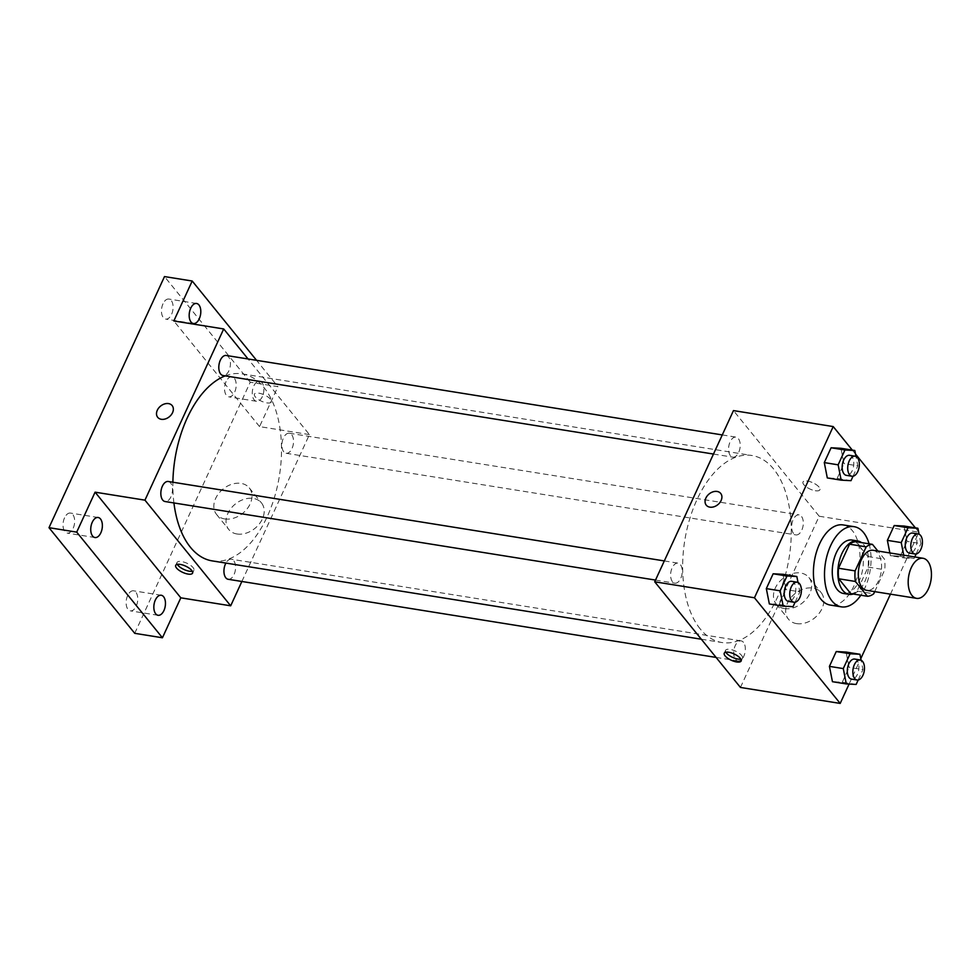 <?xml version="1.0" encoding="UTF-8"?>
<svg xmlns="http://www.w3.org/2000/svg" width="980" height="980" viewBox="0 0 980 980"><rect width="100%" height="100%" fill="white"/><g stroke="black" fill="none" stroke-linecap="round" stroke-linejoin="round"><path stroke-width="0.73" stroke-dasharray="4.9 3.68" d="M873.156 550.282A20.298 11.331 -80.9 0 1 881.13 572.112A20.298 11.331 -80.9 0 1 866.736 590.364M874.687 591.638L884.756 569.748A26.191 14.627 -80.9 0 0 884.487 559.188L877.872 551.042M850.799 593.623A26.191 14.627 -80.9 0 0 857.084 591.112L868.133 567.089A26.191 14.627 -80.9 0 0 867.864 556.518L855.834 541.695M853.274 594.015A27.06 15.104 99.1 0 0 868.243 570.042A27.06 15.104 99.1 0 0 861.506 542.601M852.061 540.054A27.06 15.104 -80.9 0 1 862.694 569.16A27.06 15.104 -80.9 0 1 843.498 593.488M868.133 567.089L884.756 569.748M857.084 591.112L873.707 593.782M867.864 556.518L884.487 559.188M869.064 543.814A40.584 22.663 -80.9 0 1 860.832 595.227M843.119 524.925A40.584 22.663 -80.9 0 1 859.08 568.584A40.584 22.663 -80.9 0 1 830.281 605.077M850.995 480.666L837.141 478.448L827.304 477.934L837.141 478.448L843.964 463.626L840.95 448.289L843.964 463.626L857.819 465.843L855.969 456.46M903.719 555.182L904.258 557.914L890.404 555.697L889.865 552.953L890.404 555.697L900.24 556.199L907.064 541.377L904.038 526.04L907.064 541.377L920.918 543.594L919.069 534.21M918.591 531.785L915.406 527.865M855.491 454.034L852.306 450.102M849.084 684.064L860.795 658.621M890.44 594.162L918.75 532.606M793.041 606.681L779.186 604.464L769.349 603.95L779.186 604.464L786.009 589.629L782.983 574.292L786.009 589.629L799.864 591.846L798.014 582.475M856.14 684.432L842.286 682.215L832.449 681.7L842.286 682.215L849.109 667.392L846.083 652.055L849.109 667.392L862.951 669.61L861.114 660.226M700.21 628.915A94.705 52.883 -80.9 0 1 689.577 519.4A94.705 52.883 -80.9 0 1 751.93 455.504A94.705 52.883 -80.9 0 1 789.182 557.387A94.705 52.883 -80.9 0 1 721.978 642.537A94.705 52.883 -80.9 0 1 700.21 628.915M740.451 687.446L819.194 516.24L733.469 410.596M793.543 533.451A10.143 5.672 -80.9 0 1 792.404 521.715A10.143 5.672 -80.9 0 1 799.092 514.88A10.143 5.672 -80.9 0 1 803.086 525.795A10.143 5.672 -80.9 0 1 795.883 534.909A10.143 5.672 -80.9 0 1 793.543 533.451M730.455 455.7A10.143 5.672 -80.9 0 1 729.316 443.965A10.143 5.672 -80.9 0 1 735.992 437.117A10.143 5.672 -80.9 0 1 739.986 448.032A10.143 5.672 -80.9 0 1 732.783 457.158A10.143 5.672 -80.9 0 1 730.455 455.7M672.488 581.716A10.143 5.672 -80.9 0 1 671.349 569.98A10.143 5.672 -80.9 0 1 678.038 563.133A10.143 5.672 -80.9 0 1 682.031 574.047A10.143 5.672 -80.9 0 1 674.828 583.173A10.143 5.672 -80.9 0 1 672.488 581.716M743.465 642.341A10.143 5.672 99.1 0 0 741.137 640.883A10.143 5.672 99.1 0 0 733.934 650.01A10.143 5.672 99.1 0 0 737.928 660.924A10.143 5.672 99.1 0 0 744.604 654.077A10.143 5.672 99.1 0 0 743.465 642.341M819.194 516.24L918.934 532.214M796.581 623.611A21.058 15.631 -39.1 0 0 818.913 613.615A21.058 15.631 -39.1 0 0 821.105 592.569A21.058 15.631 -39.1 0 0 794.915 593.709A21.058 15.631 -39.1 0 0 788.398 619.115A21.058 15.631 -39.1 0 0 796.581 623.611M819.06 487.109A9.298 3.454 -155.3 0 0 810.129 481.682A9.298 3.454 -155.3 0 0 802.988 482.001A9.298 3.454 -155.3 0 0 809.995 489.032A9.298 3.454 -155.3 0 0 819.893 489.78A9.298 3.454 -155.3 0 0 819.06 487.109A9.298 3.454 -155.3 0 0 810.129 481.695A9.298 3.454 -155.3 0 0 802.988 482.013A9.298 3.454 -155.3 0 0 809.995 489.032A9.298 3.454 -155.3 0 0 819.893 489.78A9.298 3.454 -155.3 0 0 819.06 487.121M725.849 652.215A9.298 3.454 24.7 0 1 725.567 650.34A9.298 3.454 24.7 0 1 735.453 651.088A9.298 3.454 24.7 0 1 742.473 658.107A9.298 3.454 24.7 0 1 740.868 659.111M784.38 608.568A21.058 15.631 -39.1 0 0 806.699 598.572A21.058 15.631 -39.1 0 0 808.904 577.526A21.058 15.631 -39.1 0 0 782.702 578.666A21.058 15.631 -39.1 0 0 776.197 604.06A21.058 15.631 -39.1 0 0 784.38 608.568M720.717 493.442L720.704 493.442A9.298 6.897 140.9 0 1 719.736 502.74A9.298 6.897 140.9 0 1 709.875 507.15A9.298 6.897 140.9 0 1 706.261 505.166L706.261 505.166M173.925 502.948A94.705 52.883 -80.9 0 1 172.884 482.221M225.253 375.867A94.705 52.883 -80.9 0 1 242.158 373.87A94.705 52.883 -80.9 0 1 279.41 475.741A94.705 52.883 -80.9 0 1 212.207 560.891M228.156 579.278A10.143 5.672 99.1 0 0 234.833 572.43A10.143 5.672 99.1 0 0 233.693 560.695A10.143 5.672 99.1 0 0 231.366 559.237A10.143 5.672 99.1 0 0 225.915 563.084M226.221 355.471A10.143 5.672 -80.9 0 1 230.214 366.385A10.143 5.672 -80.9 0 1 223.011 375.512M168.266 481.486A10.143 5.672 -80.9 0 1 172.26 492.401A10.143 5.672 -80.9 0 1 165.057 501.527M283.771 451.817A10.143 5.672 -80.9 0 1 282.632 440.081A10.143 5.672 -80.9 0 1 289.321 433.234A10.143 5.672 -80.9 0 1 293.314 444.148A10.143 5.672 -80.9 0 1 286.111 453.274A10.143 5.672 -80.9 0 1 283.771 451.817M241.864 581.483L309.423 434.593L248.063 358.974M134.726 633.325L250.231 382.224L277.928 386.659L256.564 360.334M309.423 434.593L259.553 426.606L277.928 386.659M236.94 533.977A21.058 15.631 -39.1 0 0 259.271 523.994A21.058 15.631 -39.1 0 0 261.476 502.936A21.058 15.631 -39.1 0 0 235.274 504.075A21.058 15.631 -39.1 0 0 228.757 529.482A21.058 15.631 -39.1 0 0 236.94 533.977M259.553 426.606L173.828 320.962M270.505 399.252A9.298 3.454 -155.3 0 0 261.574 393.825A9.298 3.454 -155.3 0 0 254.433 394.144A9.298 3.454 -155.3 0 0 261.44 401.175A9.298 3.454 -155.3 0 0 271.338 401.923A9.298 3.454 -155.3 0 0 270.505 399.252M177.294 564.358A9.298 3.454 24.7 0 1 177.013 562.483A9.298 3.454 24.7 0 1 186.898 563.231A9.298 3.454 24.7 0 1 193.905 570.25A9.298 3.454 24.7 0 1 192.3 571.267M270.505 399.264A9.298 3.454 -155.3 0 0 261.574 393.838A9.298 3.454 -155.3 0 0 254.433 394.156A9.298 3.454 -155.3 0 0 261.44 401.175A9.298 3.454 -155.3 0 0 271.338 401.923A9.298 3.454 -155.3 0 0 270.505 399.264M224.739 518.935A21.058 15.631 -39.1 0 0 247.058 508.939A21.058 15.631 -39.1 0 0 249.263 487.893A21.058 15.631 -39.1 0 0 223.06 489.032A21.058 15.631 -39.1 0 0 216.556 514.439A21.058 15.631 -39.1 0 0 224.739 518.935M172.149 405.585L172.149 405.585A9.298 6.897 140.9 0 1 171.182 414.883A9.298 6.897 140.9 0 1 161.32 419.293A9.298 6.897 140.9 0 1 157.707 417.309L157.707 417.309M262.371 396.545A10.143 5.672 -80.9 0 1 256.478 401.286A10.143 5.672 -80.9 0 1 252.485 390.371A10.143 5.672 -80.9 0 1 259.688 381.245A10.143 5.672 -80.9 0 1 262.371 396.545M250.231 382.224L164.493 276.581M226.086 381.538A10.143 5.672 99.1 0 0 228.769 396.839A10.143 5.672 99.1 0 0 234.661 392.11A10.143 5.672 99.1 0 0 231.978 376.81A10.143 5.672 99.1 0 0 226.086 381.538M127.657 595.558A10.143 5.672 99.1 0 0 130.34 610.859A10.143 5.672 99.1 0 0 136.232 606.118A10.143 5.672 99.1 0 0 133.549 590.818A10.143 5.672 99.1 0 0 127.657 595.558M64.558 517.795A10.143 5.672 99.1 0 0 67.24 533.096A10.143 5.672 99.1 0 0 73.133 528.367A10.143 5.672 99.1 0 0 70.45 513.067A10.143 5.672 99.1 0 0 64.558 517.795M162.999 303.788A10.143 5.672 99.1 0 0 165.681 319.088A10.143 5.672 99.1 0 0 171.574 314.347A10.143 5.672 99.1 0 0 168.891 299.047A10.143 5.672 99.1 0 0 162.999 303.788M858.186 679.985L862.951 669.61M854.719 659.075A10.143 5.672 -80.9 0 1 858.713 669.989A10.143 5.672 -80.9 0 1 851.51 679.115M842.286 682.215L849.109 667.392M904.258 557.914L914.095 558.429L914.769 556.946M916.141 553.97L920.918 543.594M912.674 533.071A10.143 5.672 -80.9 0 1 916.668 543.986A10.143 5.672 -80.9 0 1 909.477 553.1M890.404 555.697L900.24 556.199L914.095 558.429M900.24 556.199L907.064 541.377M795.086 602.235L799.864 591.846M791.62 581.324A10.143 5.672 -80.9 0 1 795.613 592.239A10.143 5.672 -80.9 0 1 788.41 601.365M779.186 604.464L786.009 589.629M853.041 476.219L857.819 465.843M849.587 455.308A10.143 5.672 -80.9 0 1 853.58 466.223A10.143 5.672 -80.9 0 1 846.377 475.349M837.141 478.448L843.964 463.626M725.567 650.34L724.245 653.219M742.473 658.107L741.149 660.986M776.197 604.06L788.398 619.115M808.904 577.526L821.105 592.569M701.312 639.217L721.978 642.537M242.158 373.87L751.93 455.504M741.137 640.883L231.366 559.237M737.928 660.924L716.086 657.421M713.477 454.059L732.783 457.158M722.272 434.924L735.992 437.117M655.51 580.074L674.828 583.173M664.317 560.928L678.038 563.133M286.111 453.274L795.883 534.909M289.321 433.234L799.092 514.88M177.013 562.483L175.69 565.362M193.905 570.25L192.582 573.129M216.556 514.439L228.757 529.482M249.263 487.893L261.476 502.936M196.588 303.482L168.891 299.047M193.379 323.523L165.681 319.088M98.159 517.501L70.45 513.067M94.95 537.542L67.24 533.096M161.259 595.252L133.549 590.818M158.05 615.293L130.34 610.859M259.688 381.245L231.978 376.81M256.478 401.286L228.769 396.839"/><path stroke-width="1.47" d="M911.939 595.423A20.298 11.331 -80.9 0 1 909.661 571.965A20.298 11.331 -80.9 0 1 923.025 558.269A20.298 11.331 -80.9 0 1 931 580.099A20.298 11.331 -80.9 0 1 916.606 598.351A20.298 11.331 -80.9 0 1 911.939 595.423M916.606 598.351L866.736 590.364A20.298 11.331 -80.9 0 1 862.069 587.437A20.298 11.331 -80.9 0 1 859.791 563.978A20.298 11.331 -80.9 0 1 873.156 550.282L923.025 558.269M867.423 596.281L850.799 593.623L838.77 578.788L855.393 581.459L867.423 596.281A26.191 14.627 -80.9 0 0 873.707 593.782L874.687 591.638M877.872 551.042L872.457 544.365A26.191 14.627 -80.9 0 0 866.173 546.865L855.124 570.887A26.191 14.627 -80.9 0 0 855.393 581.459M866.173 546.865L849.562 544.206L838.513 568.229L855.124 570.887M838.77 578.788A26.191 14.627 -80.9 0 1 838.513 568.229M849.562 544.206A26.191 14.627 -80.9 0 1 855.834 541.695L872.457 544.365M861.506 542.601A27.06 15.104 99.1 0 0 857.598 540.936A27.06 15.104 99.1 0 0 841.894 553.577A27.06 15.104 99.1 0 0 849.035 594.37A27.06 15.104 99.1 0 0 853.274 594.015M849.035 594.37L843.498 593.488A27.06 15.104 -80.9 0 1 837.275 589.593A27.06 15.104 -80.9 0 1 836.344 552.683A27.06 15.104 -80.9 0 1 852.061 540.054L857.598 540.936M860.832 595.227A40.584 22.663 -80.9 0 1 841.355 606.853A40.584 22.663 -80.9 0 1 832.032 601.01A40.584 22.663 -80.9 0 1 827.475 554.08A40.584 22.663 -80.9 0 1 854.192 526.689A40.584 22.663 -80.9 0 1 869.064 543.814M841.355 606.853L830.281 605.077A40.584 22.663 -80.9 0 1 820.946 599.233A40.584 22.663 -80.9 0 1 816.389 552.304A40.584 22.663 -80.9 0 1 843.119 524.925L854.192 526.689M855.969 456.46L854.805 450.506L840.95 448.289L831.101 447.774L824.29 462.597L827.304 477.934L841.159 480.163L850.995 480.666L853.041 476.219M919.069 534.21L917.893 528.257L904.038 526.04L894.201 525.525L887.378 540.36L889.865 552.953L887.378 540.36L901.233 542.577L903.719 555.182M918.75 532.606L918.591 531.785M915.406 527.865L855.491 454.034M852.306 450.102L833.208 426.57L754.453 597.776L840.191 703.42L849.084 684.064M860.795 658.621L890.44 594.162M798.014 582.475L796.838 576.51L782.983 574.292L773.147 573.79L766.323 588.613L769.349 603.95L783.204 606.167L793.041 606.681L795.086 602.235M861.114 660.226L859.938 654.273L846.083 652.055L836.246 651.541L829.423 666.363L832.449 681.7L846.291 683.93L856.14 684.432L858.186 679.985M833.208 426.57L733.469 410.596L654.714 581.802L754.453 597.776M709.875 507.15A9.298 6.897 140.9 0 1 706.261 505.166A9.298 6.897 140.9 0 1 709.14 493.945A9.298 6.897 140.9 0 1 720.704 493.442A9.298 6.897 140.9 0 1 719.736 502.74A9.298 6.897 140.9 0 1 709.875 507.15M654.714 581.802L740.451 687.446L840.191 703.42M725.077 655.877A9.298 3.454 24.7 0 1 724.245 653.219A9.298 3.454 24.7 0 1 734.13 653.966A9.298 3.454 24.7 0 1 741.149 660.986A9.298 3.454 24.7 0 1 734.008 661.304A9.298 3.454 24.7 0 1 725.077 655.877M740.868 659.111A9.298 3.454 24.7 0 1 726.401 653.011A9.298 3.454 24.7 0 1 725.849 652.215M706.261 505.166A9.298 6.897 140.9 0 1 709.14 493.945A9.298 6.897 140.9 0 1 720.717 493.442M701.312 639.217L212.207 560.891A94.705 52.883 -80.9 0 1 190.439 547.281A94.705 52.883 -80.9 0 1 173.925 502.948M172.884 482.221A94.705 52.883 -80.9 0 1 225.253 375.867M225.915 563.084A10.143 5.672 99.1 0 0 224.077 573.276A10.143 5.672 99.1 0 0 228.156 579.278L716.086 657.421M713.477 454.059L223.011 375.512A10.143 5.672 -80.9 0 1 220.684 374.054A10.143 5.672 -80.9 0 1 219.545 362.318A10.143 5.672 -80.9 0 1 226.221 355.471L722.272 434.924M655.51 580.074L165.057 501.527A10.143 5.672 -80.9 0 1 162.717 500.07A10.143 5.672 -80.9 0 1 161.578 488.334A10.143 5.672 -80.9 0 1 168.266 481.486L664.317 560.928M248.063 358.974L223.697 328.949L144.954 500.155L230.68 605.812L241.864 581.483M144.954 500.155L95.085 492.168L76.71 532.128L49 527.681L164.493 276.581L192.203 281.015L173.828 320.962L223.697 328.949M161.32 419.293A9.298 6.897 140.9 0 1 157.707 417.309A9.298 6.897 140.9 0 1 160.585 406.088A9.298 6.897 140.9 0 1 172.149 405.585A9.298 6.897 140.9 0 1 171.182 414.883A9.298 6.897 140.9 0 1 161.32 419.293M49 527.681L134.726 633.325L162.435 637.772L180.81 597.825L230.68 605.812M95.085 492.168L180.81 597.825M176.523 568.02A9.298 3.454 24.7 0 1 175.69 565.362A9.298 3.454 24.7 0 1 185.575 566.109A9.298 3.454 24.7 0 1 192.582 573.129A9.298 3.454 24.7 0 1 185.453 573.447A9.298 3.454 24.7 0 1 176.523 568.02M192.3 571.267A9.298 3.454 24.7 0 1 177.846 565.154A9.298 3.454 24.7 0 1 177.294 564.358M157.707 417.309A9.298 6.897 140.9 0 1 160.585 406.088A9.298 6.897 140.9 0 1 172.149 405.585M199.271 318.794A10.143 5.672 -80.9 0 1 193.379 323.523A10.143 5.672 -80.9 0 1 189.397 312.608A10.143 5.672 -80.9 0 1 196.588 303.482A10.143 5.672 -80.9 0 1 199.271 318.794M256.564 360.334L192.203 281.015M100.842 532.802A10.143 5.672 -80.9 0 1 94.95 537.542A10.143 5.672 -80.9 0 1 90.956 526.628A10.143 5.672 -80.9 0 1 98.159 517.501A10.143 5.672 -80.9 0 1 100.842 532.802M163.929 610.552A10.143 5.672 -80.9 0 1 158.05 615.293A10.143 5.672 -80.9 0 1 154.056 604.378A10.143 5.672 -80.9 0 1 161.259 595.252A10.143 5.672 -80.9 0 1 163.929 610.552M76.71 532.128L162.435 637.772M859.938 654.273L850.101 653.758L843.278 668.593L846.291 683.93M857.059 680.01L851.51 679.115A10.143 5.672 -80.9 0 1 849.182 677.658A10.143 5.672 -80.9 0 1 848.043 665.922A10.143 5.672 -80.9 0 1 854.719 659.075L860.269 659.969A10.143 5.672 -80.9 0 1 864.25 670.884A10.143 5.672 -80.9 0 1 857.059 680.01A10.143 5.672 -80.9 0 1 854.719 678.54A10.143 5.672 -80.9 0 1 853.58 666.817A10.143 5.672 -80.9 0 1 860.269 659.969M846.083 652.055L836.246 651.541L850.101 653.758M836.246 651.541L829.423 666.363L843.278 668.593M829.423 666.363L832.449 681.7M917.893 528.257L908.056 527.755L901.233 542.577M914.769 556.946L916.141 553.97M915.014 553.994L909.477 553.1A10.143 5.672 -80.9 0 1 907.137 551.642A10.143 5.672 -80.9 0 1 905.998 539.907A10.143 5.672 -80.9 0 1 912.674 533.071L918.223 533.953A10.143 5.672 -80.9 0 1 922.217 544.868A10.143 5.672 -80.9 0 1 915.014 553.994A10.143 5.672 -80.9 0 1 912.674 552.536A10.143 5.672 -80.9 0 1 911.535 540.801A10.143 5.672 -80.9 0 1 918.223 533.953M904.038 526.04L894.201 525.525L908.056 527.755M894.201 525.525L887.378 540.36M796.838 576.51L787.001 576.007L780.178 590.83L783.204 606.167M793.959 602.247L788.41 601.365A10.143 5.672 -80.9 0 1 786.083 599.907A10.143 5.672 -80.9 0 1 784.943 588.172A10.143 5.672 -80.9 0 1 791.62 581.324L797.169 582.206A10.143 5.672 -80.9 0 1 801.162 593.121A10.143 5.672 -80.9 0 1 793.959 602.247A10.143 5.672 -80.9 0 1 791.62 600.789A10.143 5.672 -80.9 0 1 790.48 589.054A10.143 5.672 -80.9 0 1 797.169 582.206M782.983 574.292L773.147 573.79L787.001 576.007M773.147 573.79L766.323 588.613L780.178 590.83M766.323 588.613L769.349 603.95M854.805 450.506L844.956 449.991L838.145 464.826L841.159 480.163M851.914 476.243L846.377 475.349A10.143 5.672 -80.9 0 1 844.037 473.891A10.143 5.672 -80.9 0 1 842.898 462.156A10.143 5.672 -80.9 0 1 849.587 455.308L855.124 456.202A10.143 5.672 -80.9 0 1 859.117 467.117A10.143 5.672 -80.9 0 1 851.914 476.243A10.143 5.672 -80.9 0 1 849.587 474.773A10.143 5.672 -80.9 0 1 848.447 463.05A10.143 5.672 -80.9 0 1 855.124 456.202M840.95 448.289L831.101 447.774L844.956 449.991M831.101 447.774L824.29 462.597L838.145 464.826M824.29 462.597L827.304 477.934"/></g></svg>
